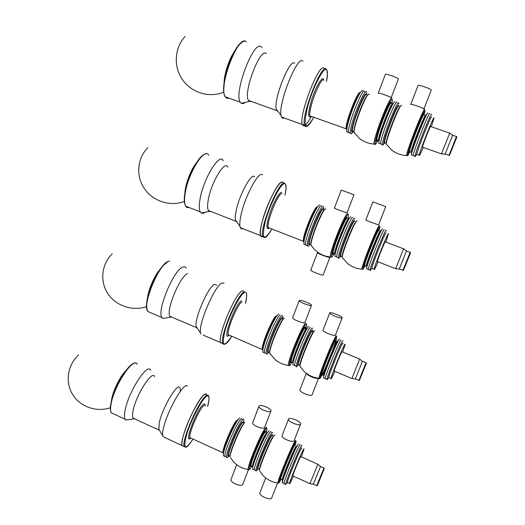 <?xml version="1.0" encoding="UTF-8"?>
<svg xmlns="http://www.w3.org/2000/svg" width="525" height="525" viewBox="0 0 525 525"><rect width="100%" height="100%" fill="white"/><g stroke="black" fill="none" stroke-linecap="round" stroke-linejoin="round"><path stroke-width="0.79" d="M309.862 244.538L308.254 246.218L305.629 244.893C304.08 240.089 318.458 204.442 321.438 205.708C318.458 204.442 304.08 240.089 305.629 244.893L303.87 244.204L304.106 240.732C305.648 230.869 316.201 206.148 319.259 205.163L319.666 205.039M305.058 244.67L303.87 244.204M264.475 237.602L260.656 235.653C261.076 236.795 261.804 237.097 262.854 236.565C261.804 237.097 261.076 236.795 260.656 235.653C256.804 228.487 276.662 179.484 282.286 182.267M268.564 352.478L266.963 354.106L264.469 352.82C263.064 348.712 276.321 316.706 280.133 314.947C276.321 316.706 263.064 348.712 264.469 352.82L262.756 352.091L262.992 349.033C264.508 339.852 275.257 315.702 278.421 314.239L278.585 314.14M263.806 352.538L262.756 352.091M224.195 344.446L220.598 342.556C217.179 336.361 235.659 292.412 242.235 290.994M352.905 131.992L351.297 133.777L348.561 132.464C346.867 126.925 362.749 86.356 364.658 91.396C362.749 86.356 346.867 126.925 348.561 132.464L346.749 131.814L346.992 127.975C348.528 117.587 358.811 92 361.981 90.694L362.834 90.766M348.023 132.274L346.749 131.814M311.213 116.655C308.923 120.921 306.941 123.723 305.268 125.075C306.941 123.723 308.923 120.921 311.213 116.655M307.04 126.144C305.891 126.866 305.084 126.591 304.631 125.311L302.413 124.517C302.859 125.744 303.627 126.053 304.71 125.449C303.627 126.053 302.859 125.744 302.413 124.517C298.108 116.366 319.784 60.532 324.188 68.539C319.784 60.532 298.108 116.366 302.413 124.517L281.472 116.99L281.052 115.48C278.001 103.438 297.76 54.285 302.886 61.156M240.621 419.429C241.513 418.484 242.032 418.412 242.183 419.206C242.032 418.412 241.513 418.484 240.621 419.429C236.145 423.636 223.735 452.99 224.995 456.461C223.735 452.99 236.145 423.636 240.621 419.429M228.939 456.067L227.364 457.688L223.335 455.707L223.558 453.055C224.982 444.964 235.207 422.231 238.967 418.694L239.774 418.018M224.208 456.107L223.335 455.707M203.903 395.03C205.321 393.914 206.24 393.934 206.66 395.102C205.262 387.253 187.058 419.232 182.89 437.542C181.952 441.433 181.709 444.058 182.162 445.43C179.15 440.127 196.58 399.853 203.903 395.03M185.502 447.215L162.94 436.59L162.665 435.52C162.461 433.952 162.691 431.648 163.367 428.61C166.871 411.449 184.177 381.255 187.359 386.085M203.063 335.075L220.598 342.556C217.298 336.623 234.649 294.538 241.717 291.27C242.918 290.522 243.725 290.725 244.132 291.867M200.819 334.117L200.491 332.883C198.312 323.879 214.699 285.882 221.885 283.126L224.09 283.08M197.597 328.591L196.514 327.633L196.206 326.53C194.276 318.773 208.025 286.965 214.298 284.563M172.193 317.284L170.625 317.126L169.916 316.312C165.657 310.688 180.127 275.835 187.628 273.584M166.373 317.868L162.803 318.498L161.89 317.5C156.627 310.8 173.841 269.489 182.851 267.107C184.354 266.503 185.463 266.831 186.178 268.085M242.865 228.651C241.69 229.182 240.837 228.841 240.306 227.647L260.656 235.653C260.006 233.671 260.315 229.865 261.588 224.221C265.912 204.127 281.479 175.324 283.362 183.337M240.306 227.647L239.932 226.255C239.584 223.985 239.866 220.598 240.785 216.103C244.361 197.348 258.989 170.015 262.539 174.91M237.057 222.292L235.732 221.215L235.384 219.975C235.062 218.019 235.279 215.138 236.033 211.339C238.954 195.517 251.311 172.594 254.527 176.636M210.952 211.496L209.153 211.385L208.359 210.479C207.414 208.661 207.342 205.327 208.143 200.484C210.768 183.258 224.884 159.659 227.798 167.088M205.15 212.205C203.595 213.321 202.302 213.59 201.278 212.999L200.268 211.897C199.106 209.744 198.975 205.826 199.868 200.137C202.788 179.74 219.66 151.882 223.256 160.755M164.817 437.456L162.94 436.59M134.958 419.002L133.685 418.838L133.061 418.136L158.904 429.982L159.2 423.15C162.074 408.68 176.735 383.329 179.642 387.325M180.062 387.916L180.331 391.309M133.061 418.136C132.405 416.857 132.392 414.547 133.015 411.2C135.653 395.587 152.211 369.58 154.645 376.628M129.025 419.573L125.888 420.059L125.094 419.193C124.294 417.683 124.248 414.967 124.95 411.042C127.929 392.516 147.722 361.896 150.708 370.322M284.209 117.974C282.968 118.624 282.056 118.296 281.472 116.99M278.132 111.648L276.636 110.519L276.242 109.174C273.532 98.792 290.069 57.638 294.683 63.302M251.226 101.423L249.316 101.391L248.456 100.432C242.812 92.846 260.544 46.476 266.385 53.642M245.319 102.382C243.757 103.622 242.445 103.95 241.375 103.366L240.279 102.191C233.31 93.188 254.33 38.24 261.43 47.047L262.1 47.906M415.892 155.689L414.993 156.713L415.032 156.194L413.155 155.525C413.588 150.668 429.982 109.463 429.752 113.84C429.982 109.463 413.588 150.668 413.155 155.525L411.278 154.855L411.495 153.812C413.208 145.937 427.783 109.672 427.849 113.118M445.141 154.147L452.727 135.004M441.473 153.884L449.767 132.891M422.664 147.236L422.448 147.157C422.776 144.703 430.881 124.353 430.769 126.282M423.242 147.44C420.381 154.127 419.048 156.686 419.239 155.105C419.783 150.819 434.352 114.253 434.031 118L431.327 126.742M417.204 154.383L416.765 154.691L416.804 154.238C417.277 149.927 431.826 113.387 431.576 117.154M415.032 156.194C415.524 151.357 431.937 110.132 431.648 114.489M299.421 445.613C300.057 444.537 300.32 444.34 300.221 445.036C300.32 444.34 300.057 444.537 299.421 445.613C296.363 450.548 284.071 480.539 283.94 483.42C284.071 480.539 296.363 450.548 299.421 445.613M286.322 483.801L285.639 484.542L282.227 482.639L282.378 481.93C283.487 476.812 294.827 449.433 297.714 444.859L298.541 443.927M313.333 484.201L320.526 466.476L323.918 467.998M316.772 485.763L313.287 484.175L309.908 483.683L317.881 464.277M309.986 483.696L292.753 475.88C292.891 474.442 298.928 459.644 300.464 456.993L300.858 456.645L317.815 464.244M293.409 476.175C290.745 482.127 289.465 484.536 289.564 483.413C289.787 480.887 300.668 454.276 303.306 449.774C303.857 448.79 304.08 448.606 303.975 449.216L301.363 456.875M287.621 482.527L287.346 482.403C287.523 479.857 298.403 453.265 301.094 448.79C301.652 447.805 301.882 447.628 301.79 448.245M285.652 484.208C285.823 481.34 298.108 451.329 301.133 446.375C301.757 445.292 302.013 445.095 301.908 445.791M327.751 378.912L326.963 379.765L326.983 379.358L325.218 378.61C325.434 375.132 338.704 342.497 340.902 340.016C338.704 342.497 325.434 375.132 325.218 378.61L323.459 377.862L323.63 377.035C324.916 371.09 337.07 341.552 339.137 339.294L339.557 339.052M355.359 378.965L362.434 361.252M351.914 378.518L359.658 359.093M334.287 371.096L334.117 371.024C334.3 369.285 340.837 353.174 341.939 351.73M334.825 371.326C332.128 377.416 330.848 379.818 330.98 378.525C331.295 375.473 343.048 346.507 344.912 344.183L345.22 344.321L342.661 352.012M329.017 377.698L328.67 377.915L328.689 377.554C328.952 374.483 340.705 345.535 342.622 343.238M326.983 379.358C327.252 375.9 340.522 343.245 342.667 340.745L343.042 340.928M370.913 269.62L370.053 270.572L370.079 270.106L368.261 269.391C368.576 265.243 383.178 228.972 384.3 229.543C383.178 228.972 368.576 265.243 368.261 269.391L366.443 268.682L366.64 267.737C368.137 260.82 381.413 228.244 382.476 228.848M399.256 269.049L406.534 250.753M395.706 268.675L403.666 248.614M377.508 261.627L377.311 261.548C377.56 259.468 384.766 241.552 385.324 241.612M378.072 261.844C375.309 268.183 374.003 270.624 374.167 269.174C374.594 265.525 387.548 233.33 388.441 233.71L385.934 242.097M372.186 268.4L371.779 268.662L371.812 268.255C372.173 264.58 385.114 232.411 386.072 232.811M370.079 270.106C370.453 265.978 385.061 229.681 386.131 230.232L386.21 230.803M431.268 90.156C432.062 89.165 418.149 84.308 418.051 85.536L410.694 104.482C410.714 103.471 424.554 108.347 423.846 109.121L431.268 90.156M411.79 155.039L411.278 154.855M409.323 151.613L408.975 152.329M407.144 155.689L406.527 155.564C406.567 150.675 424.797 104.718 424.732 109.718M409.887 151.778C406.737 157.874 407.708 155.046 407.334 155.728L406.527 155.564C400.962 155.243 396.021 153.405 391.689 150.052L386.216 144.053C386.348 137.944 400.903 101.423 401.527 105.643M384.661 142.787L382.718 145.261L382.436 144.559C381.839 139.374 397.996 98.47 398.79 103.162L398.862 103.681M382.436 144.559L380.586 143.896C379.936 138.692 396.073 97.807 396.933 102.519C396.073 97.807 379.936 138.692 380.586 143.896L378.742 143.24L379.011 140.982C380.592 131.552 392.943 100.82 394.807 101.686M329.923 257.322L323.19 274.857C323.137 276.025 310.085 271.058 310.78 270.139L317.461 252.61C316.831 253.345 329.943 258.307 329.923 257.322L329.51 256.863M318.091 252.545L317.533 252.551M341.329 190.089L353.935 194.775L341.329 190.089M353.935 194.775L347.032 212.763C347.235 213.268 333.979 208.333 334.432 208.071L341.276 190.089M340.64 256.082L338.743 258.392L338.474 257.742L336.683 257.04C336.053 252.558 350.542 216.602 352.61 217.527C350.542 216.602 336.053 252.558 336.683 257.04L334.897 256.344L335.14 254.303C336.669 245.405 349.007 215.965 350.812 216.845L350.825 216.845M335.738 256.673L334.897 256.344M347.025 220.349L346.736 221.373M331.236 257.23L330.356 256.955C329.129 252.696 345.358 212.264 347.826 213.432M311.719 246.179L310.971 245.024C310.472 238.98 323.282 207.769 325.808 208.845M307.387 245.582C305.891 240.791 320.276 205.131 323.203 206.377L323.741 207.113L323.518 210.282M234.314 51.726C229.077 58.8 223.985 74.576 224.057 83.304M196.088 163.334C190.739 169.831 185.168 184.675 184.912 193.062M160 269.509C154.37 275.553 147.893 290.692 147.413 298.961M125.797 370.755C119.844 376.379 112.035 392.831 111.451 401.087M398.357 79.052C399.138 78.081 385.442 73.211 385.343 74.425L378.171 93.26C378.184 92.256 391.821 97.132 391.125 97.893L398.357 79.052M379.641 143.561L378.742 143.24M390.922 105.42L390.613 106.568M375.001 144.329L374.089 144.034C372.776 139.092 390.83 93.063 391.985 98.451M354.874 133.599L354.047 132.372C353.502 125.409 367.638 90.018 369.187 94.48M350.378 133.114C348.738 127.595 364.639 87.006 366.489 92.026L366.647 94.638M372.901 201.869L385.691 206.627L372.901 201.869M385.691 206.627L378.61 224.726C378.807 225.238 365.393 220.211 365.859 219.949L372.875 201.869M366.916 268.866L366.443 268.682M364.54 265.46L364.225 266.109M362.414 269.332L361.83 269.213C361.791 265.04 378.039 224.615 379.444 225.396M342.667 258.182L342.156 257.394C342.234 252.125 355.313 219.929 357.053 220.697M338.474 257.742C337.897 253.28 352.393 217.304 354.408 218.21L354.716 218.859M299.283 300.464C300.353 299.414 312.263 304.126 311.502 305.301C311.325 306.784 298.371 301.809 299.191 300.576L299.283 300.464M311.502 305.301L304.907 322.494C304.658 324.155 291.762 319.174 292.642 317.756L299.191 300.576M298.41 364.724L296.586 366.909L296.336 366.345L294.597 365.61C293.993 361.81 307.256 329.49 310.268 327.383C307.256 329.49 293.993 361.81 294.597 365.61L292.865 364.875L293.081 363.077C294.446 355.346 305.865 328.493 308.536 326.662L308.969 326.412M293.6 365.183L292.865 364.875M305.255 329.529L304.822 330.96M289.229 365.59L288.422 365.354C287.28 361.764 302.131 325.48 305.635 323.262M270.316 354.172L269.679 353.135C269.233 347.931 281.065 319.764 284.366 318.117M266.175 353.542C264.823 349.453 278.073 317.428 281.84 315.65L282.844 316.089L282.634 318.865M318.55 378.23L312.053 394.826C311.548 397.117 298.745 391.893 299.88 389.865L306.324 373.275M306.416 373.347C306.659 375.322 316.87 379.47 318.426 378.217M329.798 312.867C330.599 311.673 342.963 316.614 342.182 317.828C341.985 319.325 328.912 314.193 329.746 312.946L329.798 312.867M342.182 317.828L335.416 335.121C335.147 336.801 322.133 331.642 323.039 330.225L329.746 312.946M323.873 378.039L323.459 377.862M336.669 336.184L336.545 336.847M321.589 374.627L321.307 375.198M319.902 377.757C319.213 378.866 318.892 379.043 318.957 378.276L318.957 378.276C318.852 374.784 333.624 338.454 336.197 335.856M300.359 366.837L299.919 366.122C299.959 361.62 311.942 332.588 314.573 330.592M296.336 366.345C295.772 362.565 309.035 330.232 312.007 328.099L312.697 328.407M277.574 482.954L271.779 497.766C270.867 501.067 258.431 495.738 259.947 492.706L265.702 477.894M288.599 418.976C289.793 416.738 301.777 421.857 300.595 424.108C299.972 426.687 287.273 421.437 288.52 419.121L288.599 418.976M300.595 424.108L294.125 440.646C293.436 443.389 280.796 438.119 282.109 435.638L288.52 419.121M282.575 482.797L282.227 482.639M278.283 483.059L277.823 482.987C277.666 480.106 291.355 446.762 294.866 441.433C295.601 440.239 295.916 440.068 295.798 440.928M280.376 479.364L280.133 479.837M259.783 471.096L263.018 475.42C267.107 479.692 272.042 482.212 277.823 482.987L278.578 483.046C279.11 482.35 278.184 484.608 280.941 479.476C277.679 485.5 278.204 482.731 282.502 471.181C286.689 460.228 292.976 445.994 295.142 442.483C296.363 440.541 296.363 441.473 295.135 445.279L295.975 442.358M259.429 470.479C259.435 466.646 270.611 439.898 273.958 435.665L275.008 435.067M257.46 469.645L256.147 471.076L255.918 470.603C255.386 467.44 267.73 437.752 271.471 433.171C272.226 432.154 272.613 432.016 272.632 432.758M257.887 468.983L257.578 469.468M269.791 432.416C270.552 431.406 270.946 431.274 270.979 432.023C270.946 431.274 270.552 431.406 269.791 432.416C266.011 436.984 253.66 466.653 254.231 469.836C253.66 466.653 266.011 436.984 269.791 432.416M255.918 470.603L252.551 469.068L252.748 467.512C253.975 460.76 264.744 435.697 268.111 431.668L269.049 430.802M248.345 469.829L242.812 484.24C241.933 487.502 229.563 482.468 231.046 479.45L236.67 464.697M259.074 406.002C260.512 403.948 272.075 408.798 270.939 410.977C270.336 413.529 257.729 408.516 258.95 406.212L259.074 406.002M270.939 410.977L264.626 427.429C263.957 430.139 251.409 425.119 252.683 422.658L258.95 406.212M253.162 469.343L252.551 469.068M249.277 469.265L248.194 469.462C247.137 466.489 260.964 433.237 265.296 428.282C266.201 427.14 266.661 427.061 266.667 428.039L266.647 428.426M230.6 457.833L233.645 461.928C237.635 466.161 242.484 468.674 248.194 469.462L248.194 469.462C249.756 468.759 247.78 472.192 251.895 466.213M230.094 456.934C229.701 452.458 240.804 426.49 244.729 422.638M226.656 457.223C225.435 453.764 237.838 424.39 242.274 420.164C243.16 419.219 243.672 419.14 243.817 419.928L243.679 421.995M303.929 241.854L304.185 238.993C305.511 230.554 314.226 209.659 317.474 207.113M303.923 241.94L303.384 241.29C301.954 237.024 314.521 205.866 317.244 206.929L317.52 207.047M269.732 228.152L268.327 227.601C266.004 223.027 278.453 192.17 282.063 193.567M269.423 228.027C266.004 230.278 266.129 225.389 269.804 213.373C273.453 202.486 279.359 191.973 281.525 192.353M284.452 183.081C278.913 180.331 259.042 229.366 262.815 236.499L265.027 237.49C265.801 237.136 267.074 237.044 271.957 229.018C263.603 241.841 261.391 239.308 265.322 221.419C270.034 204.002 281.144 182.615 284.721 183.691C286.44 184.249 286.538 188.068 285.022 195.149M229.569 335.298L262.861 349.762L263.11 347.281C264.442 339.216 273.689 318.196 276.852 315.952L276.084 315.991C272.639 317.572 261.056 345.548 262.349 349.191L263.11 347.281L262.992 349.033M229.182 335.134L228.06 335.121L228.336 334.773C226.275 330.835 237.845 303.168 242.058 301.928M229.281 335.173C221.11 343.219 235.318 303.069 241.533 300.733M231.696 336.197C223.571 348.206 221.373 346.251 225.094 330.33C229.53 314.744 240.306 293.993 244.591 292.451C247.065 291.729 247.341 295.352 245.418 303.325M231.709 336.203C227.863 343.12 224.857 345.535 222.692 343.455C219.352 337.286 237.832 293.304 244.328 291.854M346.782 129.432L347.045 126.197C348.37 117.272 356.895 95.576 360.189 92.787M346.776 129.524L346.211 128.828C344.656 124.038 358.162 89.217 360.235 92.708M311.561 116.478L310.058 115.946C307.466 110.709 321.083 75.554 323.912 80.22M311.233 116.36C307.624 118.84 307.781 113.295 311.712 99.711C315.604 87.511 321.681 76.808 323.361 78.986L323.807 80.122M313.825 117.285C305.228 131.283 303.076 128.074 307.374 107.651C312.513 87.872 323.997 65.71 326.701 69.923C327.764 71.459 327.692 75.331 326.498 81.552M326.511 81.552L327.469 74.176L326.845 70.127M313.832 117.292C309.022 125.783 307.722 125.934 306.922 126.335L304.631 125.311C300.425 117.193 322.12 61.327 326.425 69.3M223.493 453.397L223.729 451.251C225.015 443.901 234.255 423.367 237.694 420.125M223.525 453.239L223.007 452.773C221.852 449.689 232.7 424.042 236.716 420.315L238.042 419.836M191.028 438.172L189.998 437.699C188.18 434.339 199.08 408.995 203.772 405.622L205.557 405.595M190.759 438.047C183.238 445.351 196.553 409.467 203.26 404.447C204.481 403.456 205.144 403.686 205.268 405.142M206.187 396.519C209.488 394.268 209.934 397.589 207.539 406.475C208.983 402.301 209.35 398.803 208.655 395.981C208.241 394.826 207.336 394.807 205.931 395.929C198.673 400.785 181.25 441.092 184.203 446.362L186.323 447.024C186.802 447.503 189.039 444.859 193.036 439.09C185.102 450.594 182.949 449.144 186.578 434.726C190.838 420.532 201.331 400.247 206.187 396.519M149.52 312.224L148.168 311.64M147.223 310.209C142.741 301.941 158.95 264.062 167.974 261.608M150.714 312.729L147.755 311.469C142.039 304.585 159.213 263.458 168.676 261.286M184.807 193.961C186.769 178.966 197.669 156.929 204.166 154.54M187.976 207.06L186.053 206.305M189.098 207.5C187.668 207.913 186.546 207.473 185.732 206.181C184.459 203.989 184.216 200.045 185.023 194.348C187.609 173.9 204.757 146.298 208.779 155.295M110.828 404.211C112.908 390.023 126.847 365.354 133.455 363.681M113.82 414.008L111.353 412.88C110.467 411.337 110.348 408.594 110.998 404.657C113.695 386.085 133.862 355.786 137.228 364.357M227.824 97.716L225.619 96.922M224.785 95.675C219.43 87.288 232.811 45.833 242.268 42.092M228.933 98.109C227.43 98.647 226.229 98.221 225.337 96.823C217.737 87.616 238.599 32.878 246.337 41.882M456.848 136.972L449.472 155.407L456.848 136.972M448.934 155.485L456.56 136.336M324.004 469.009L317.579 485.067L324.004 469.009M324.017 469.16L317.894 484.339L317.284 485.664L316.739 485.743L323.741 468.398L323.951 468.011L324.22 468.53M366.273 363.359L359.553 380.152L366.273 363.359M358.91 380.461L366.004 362.742M410.511 252.794L403.476 270.382L410.511 252.794M402.924 270.473L410.228 252.171M411.508 153.156L411.528 151.666C413.083 144.493 426.188 111.884 426.3 114.922M411.521 152.283L411.016 152.178C411.318 147.807 425.821 111.32 425.742 115.139M409.867 151.764L409.382 151.594C409.638 147.21 424.134 110.736 424.102 114.575M411.495 153.812L411.528 151.666L411.016 152.178L409.382 151.594L408.877 152.033L409.493 151.633C404.001 161.09 423.347 110.014 423.819 113.938L423.767 114.627M409.881 151.771C406.114 158.937 407.059 154.553 412.722 138.62C418.163 123.821 424.915 108.642 425.027 110.847L424.102 115.028L424.856 110.683M386.229 143.863L386.118 143.305C385.678 139.145 398.659 105.623 400.463 106.326M385.258 142.997L384.51 142.728C384.031 138.114 398.35 101.85 399.059 105.919M384.937 142.879L384.202 143.509C381.196 144.565 397.753 101.122 398.738 105.459L398.797 105.774M335.075 254.671L335.206 252.335C336.558 244.401 347.432 218.348 349.289 218.544M333.907 253.45L334.681 253.759L335.206 252.335L335.14 254.303L334.681 253.759C334.051 249.729 346.881 217.895 348.817 218.662L349 218.728M333.611 253.339C332.745 253.929 332.489 253.982 332.83 253.49L333.132 253.148C332.456 249.113 345.279 217.284 347.261 218.072M333.631 253.345C327.62 261.332 343.993 217.192 346.986 217.455M334.267 253.595C330.173 259.967 330.455 256.115 335.101 242.038C339.708 228.913 346.612 214.377 348.114 214.515C348.666 214.528 348.613 215.959 347.95 218.8L348.482 215.749M310.977 244.624L310.951 244.493C309.77 240.594 321.228 211.398 324.581 209.797M310.433 244.289L309.422 243.889C308.123 239.636 320.873 208.018 323.472 209.035M310.177 244.184L309.652 244.591C304.762 247.925 319.804 207.736 323.164 208.582M378.906 141.553L379.05 138.974C380.454 130.567 391.302 103.432 393.232 103.523M378.978 141.159L378.492 140.588C377.836 136.067 391.67 100.741 392.936 103.727M377.718 140.313L376.891 140.018C376.189 135.325 390.449 99.133 391.381 103.268M377.436 140.208C370.913 149.198 389.347 98.3 391.099 102.638L391.191 103.103M354.047 132.372L359.461 138.442C363.72 141.816 368.596 143.679 374.089 144.034C375.592 143.148 373.623 147.545 378.098 140.444C373.787 147.341 374.213 142.813 379.365 126.853C384.438 112.068 391.538 97.164 392.28 99.566L391.84 103.871L392.346 100.971M354.053 132.037L354.014 131.86C352.793 127.792 364.114 97.171 367.566 95.32M353.522 131.683L352.433 131.296C351.022 126.387 365.111 90.405 366.758 94.763M353.253 131.591L352.702 132.044C347.373 135.863 364.147 89.611 366.443 94.303L366.562 94.592M366.653 267.008L366.686 265.643C368.045 259.35 379.982 230.055 380.986 230.541M366.673 266.175L366.201 266.063C366.411 262.336 379.332 230.213 380.441 230.672M365.072 265.624L364.619 265.447C364.783 261.706 377.711 229.596 378.86 230.068M366.64 267.737L366.686 265.643L366.201 266.063L364.619 265.447L364.127 265.84L364.711 265.479C359.684 273.945 376.701 229.615 378.577 229.445L378.663 230.232M342.156 257.394L347.662 263.576C351.803 266.864 356.521 268.741 361.83 269.213L362.624 269.371C362.959 268.767 362.079 271.307 365.098 265.63C361.528 272.278 362.27 268.57 367.329 254.52C372.218 241.375 378.794 226.57 379.733 226.492C380.087 226.426 379.844 227.798 378.998 230.6M356.232 221.478L356.245 221.478C354.487 220.782 341.637 252.689 342.07 256.64L342.267 256.548M342.175 257.152L342.07 256.64L340.515 256.036C340.036 252.066 352.885 220.172 354.67 220.887M341.211 256.305L340.515 256.036L340.207 256.738C337.437 257.723 352.196 219.817 354.362 220.428L354.644 220.894M340.902 256.187L338.743 258.392M293.068 363.162L293.18 361.108C294.413 354.099 304.69 329.943 307.132 328.243M293.101 362.775L292.694 362.303C292.097 358.89 303.844 330.277 306.62 328.361L307.25 328.374M291.867 361.948L291.191 361.659C290.555 358.234 302.302 329.641 305.11 327.738M291.611 361.837C286.132 368.944 300.904 330.12 304.841 327.127C305.727 326.406 305.773 327.587 304.986 330.678M292.222 362.099C288.317 368.091 288.514 364.763 292.812 352.137C297.078 340.266 303.811 326.058 305.924 324.325C306.902 323.525 306.974 324.811 306.141 328.171M269.699 352.636L269.679 352.544C268.544 348.928 280.284 320.526 283.598 318.846L283.671 318.793M269.082 352.295L268.196 351.914C267.022 348.278 278.762 319.896 282.109 318.229M268.839 352.19L268.367 352.531C263.911 355.55 277.633 320.027 281.813 317.783C282.634 317.238 282.916 317.914 282.667 319.817M323.656 376.149L323.702 374.942C324.87 369.534 335.797 342.969 337.706 340.876M323.689 375.342L323.249 375.25C323.38 372.127 335.134 343.232 337.181 340.994L337.575 341.073M322.114 374.771L321.72 374.601C321.812 371.457 333.565 342.582 335.652 340.358M321.779 374.627C317.205 382.193 332.404 343.173 335.383 339.747M322.14 374.778C318.747 381.045 319.358 377.875 323.971 365.256C328.453 353.364 334.871 338.881 336.486 336.925M299.959 365.781L299.86 365.334C299.434 361.994 311.181 333.316 313.786 331.321L314.167 331.078M298.961 364.954L298.351 364.698C297.885 361.338 309.632 332.673 312.277 330.697M298.666 364.829L298.043 365.308C295.496 366.319 308.877 332.627 311.975 330.245C312.618 329.641 312.762 330.212 312.414 331.957M282.437 480.834L282.489 479.804C283.493 475.145 293.698 450.529 296.343 446.348M282.476 480.027L282.076 479.994C282.135 477.402 293.029 450.857 295.831 446.44L296.586 445.955M280.921 479.469L280.593 479.318C280.619 476.707 291.513 450.181 294.354 445.784L295.122 445.272M282.378 481.93L282.489 479.804L280.593 479.318C276.445 486.157 290.259 451.185 294.092 445.18C294.801 444.012 295.037 443.986 294.807 445.108M259.488 470.019L259.389 469.639C258.976 466.837 269.909 440.514 273.197 436.347L274.05 435.54M258.438 469.199L257.926 468.969C257.48 466.154 268.413 439.845 271.74 435.697L272.77 435.31M258.149 469.068L257.604 469.488C255.268 470.577 267.619 440.029 271.445 435.245C272.147 434.3 272.501 434.182 272.501 434.91M252.768 467.23L252.893 465.504C254.002 459.382 263.688 436.839 266.759 433.158M252.794 466.856L252.44 466.462C251.882 463.601 262.822 437.345 266.267 433.256L267.35 432.784M251.547 466.056L250.983 465.8C250.386 462.925 261.332 436.675 264.803 432.6L265.919 432.259M251.298 465.944C246.33 472.329 259.882 437.574 264.548 432.009C265.322 431.018 265.702 430.953 265.689 431.826M251.882 466.207C248.148 471.949 248.305 469.048 252.361 457.492C256.39 446.565 262.966 432.6 265.578 429.325C267.054 427.514 267.277 428.538 266.247 432.403M230.127 456.337L230.114 456.271C229.09 453.213 240.069 427.16 243.987 423.321L244.663 422.71M229.418 455.949L228.67 455.608C227.62 452.543 238.599 426.503 242.543 422.678L243.915 422.448M229.182 455.844L228.782 456.127C224.72 458.962 237.444 426.95 242.261 422.231L243.646 421.982M269.318 227.988C268.301 228.69 267.894 228.677 268.085 227.955L268.327 227.601L303.384 241.29L303.837 240.988L304.185 238.993L304.106 240.732M285.534 184.229L286.105 187.989L285.036 195.149M246.199 292.714C246.98 295.595 246.724 299.132 245.431 303.325M311.128 116.327C310.104 117.134 309.671 117.127 309.835 116.307L310.058 115.946L346.211 128.828L347.045 126.197L346.992 127.975M190.66 438.001C189.814 438.493 189.492 438.506 189.689 438.027L189.998 437.699L223.007 452.773L223.46 452.616L223.729 451.251L223.558 453.055M161.89 317.5L147.755 311.469C145.937 306.718 146.37 300.451 149.054 292.668L154.409 279.202L156.391 275.395L162.691 265.972L168.276 261.345L169.693 261.037M196.206 326.53L200.491 332.883M216.727 285.193L214.718 284.366M196.514 327.633L169.916 316.312M170.625 317.126L162.803 318.498M200.268 211.897L185.732 206.181C184.216 203.798 183.894 199.762 184.754 194.066C186.244 183.632 191.927 169.45 196.724 162.337C202.282 154.278 204.054 154.429 205.971 153.871M235.384 219.975L239.932 226.255M235.732 221.215L208.359 210.479M209.153 211.385L201.278 212.999M125.094 419.193L111.353 412.88C110.224 410.235 110.027 407.393 110.768 404.348C113.098 388.625 128.979 361.928 135.056 363.195M158.648 429.023L162.665 435.52M133.685 418.838L125.888 420.059M240.279 102.191L225.337 96.823C223.013 94.9 223.243 87.025 226.019 73.185C227.988 65.809 230.534 59.056 233.658 52.94C235.029 49.888 240.581 41.915 244.118 41.304M276.242 109.174L281.052 115.48M276.636 110.519L248.456 100.432M249.316 101.391L241.375 103.366M456.488 136.553L456.789 137.051M456.284 138.508L449.459 155.387L445.069 154.12L441.367 153.871L422.448 147.157M456.435 136.539L452.668 135.22M452.602 135.194L449.695 133.153M449.603 133.101L430.743 126.538M419.239 155.105L416.804 154.238M416.765 154.691L414.993 156.713M320.48 466.449L317.874 464.284M289.564 483.413L287.346 482.403M287.332 482.698L285.639 484.542M366.05 362.736L366.332 363.234L365.853 364.606L359.29 380.448L355.3 378.945L351.829 378.505L334.117 371.024M366.01 362.723L362.499 361.259M362.447 361.233L359.743 359.126M359.664 359.08L342.123 351.789M330.98 378.525L328.689 377.554M342.812 344.006L342.845 342.976M328.67 377.915L326.963 379.765M410.176 252.381L410.465 252.873M410.064 254.067L403.43 270.382L399.19 269.023L395.607 268.669L377.311 261.548M410.13 252.368L406.494 250.976M406.429 250.943L403.633 248.883M403.541 248.83L385.363 241.881M374.167 269.174L371.812 268.255M371.779 268.662L370.053 270.572M382.718 145.261L384.51 142.728L386.328 143.181M334.281 253.595L332.22 256.673L331.308 257.23L330.356 256.955C323.945 256.305 318.517 253.687 314.075 249.093L310.971 245.024M308.254 246.218L309.652 244.591L309.422 243.889L310.99 244.447M185.2 36.422C174.418 47.729 173.276 66.649 182.529 79.761C191.691 92.932 209.659 98.221 223.814 92.078M147.781 147.735C137.235 158.261 135.719 176.026 144.395 188.659C152.985 201.338 170.343 206.83 184.36 201.475M112.252 253.831C101.699 263.878 99.632 281.013 107.717 293.429C115.723 305.891 132.595 311.555 146.56 306.613M78.481 355.044C67.725 364.868 64.975 381.819 72.47 394.262C79.885 406.744 96.397 412.552 110.381 407.741M377.416 140.201C376.569 140.989 376.294 141.048 376.589 140.385L376.891 140.018L378.492 140.588L379.05 138.974L379.011 140.982M351.297 133.777L352.702 132.044L352.433 131.296L354.06 131.795M379.746 226.492C379.726 228.401 380.218 226.039 379.004 230.6M291.585 361.83C290.811 362.342 290.574 362.394 290.883 361.974L291.191 361.659L292.694 362.303L293.18 361.108L293.081 363.077M306.475 323.813C306.908 325.913 306.784 325.027 306.154 328.178M292.235 362.106C287.746 368.563 290.003 364.494 288.422 365.354C283.447 364.763 279.024 362.873 275.166 359.671L269.679 353.135M266.963 354.106L268.367 352.531L268.196 351.914L269.706 352.518M321.772 374.627L321.234 374.962L321.72 374.601L323.249 375.25L323.702 374.942L323.63 377.035M336.801 337.929C336.827 337.844 336.361 340.43 332.437 350.726M326.668 364.908C319.62 380.96 319.738 378.197 319.791 378.394L318.957 378.276M299.919 366.128L303.273 370.545C307.584 374.975 312.815 377.554 318.951 378.276M296.586 366.909L298.351 364.698L300.044 365.275M256.147 471.076L257.926 468.969L259.56 469.613M251.278 465.931L250.668 466.082L250.983 465.8L252.44 466.462L252.893 465.504L252.748 467.512M267.297 432.869L266.798 432.646M266.667 428.039C267.022 429.936 267.1 428.715 266.26 432.41M227.364 457.688L228.782 456.127L228.67 455.608L230.14 456.251"/></g></svg>
